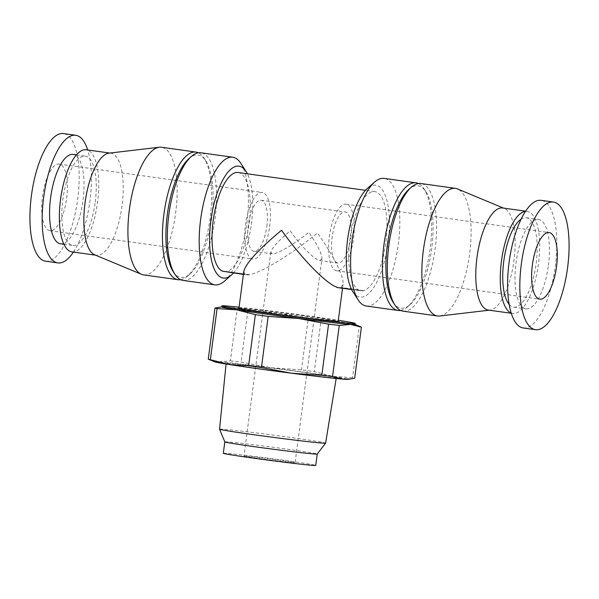 <?xml version="1.0" encoding="UTF-8"?>
<svg xmlns="http://www.w3.org/2000/svg" width="599" height="599" viewBox="0 0 599 599"><rect width="100%" height="100%" fill="white"/><g stroke="black" fill="none" stroke-linecap="round" stroke-linejoin="round"><path stroke-width="0.45" stroke-dasharray="3 2.25" d="M350.707 238.207A25.779 9.262 98 0 0 345.024 211.964A25.779 9.262 98 0 0 332.28 236.208A25.779 9.262 98 0 0 337.888 263.013A25.779 9.262 98 0 0 350.707 238.207M266.81 226.474A25.779 9.262 98 0 0 261.127 200.231A25.779 9.262 98 0 0 248.383 224.483A25.779 9.262 98 0 0 253.991 251.288A25.779 9.262 98 0 0 266.81 226.474M321.925 258.828L319.754 260.483C314.864 260.078 300.923 246.107 290.253 230.907C278.438 240.753 271.953 247.821 270.815 252.104L272.118 253.826C276.491 254.74 294.116 244.407 308.755 232.337C317.605 245.096 321.992 253.931 321.925 258.828L295.082 462.713A25.779 0.532 -172.5 0 1 260.273 458.639A25.779 0.532 -172.5 0 1 243.973 455.989A25.779 0.532 -172.5 0 1 269.595 458.819A25.779 0.532 -172.5 0 1 295.082 462.713M363.346 290.942L340.988 287.498L363.383 290.627L351.673 289.564M340.988 287.498L343.025 284.45C344.208 277.038 333.591 255.683 317.47 233.011C291.548 254.335 260.37 273.309 249.064 274.649L226.669 271.519L222.603 271.519M249.064 274.649L226.632 271.834M351.501 289.22L359.325 290.627M243.434 274.117L245.006 274.649L243.396 274.424M238.073 172.505A50.046 17.985 -82 0 1 249.386 221.226A50.046 17.985 -82 0 1 226.669 271.519M245.043 274.342L243.793 271.384M359.363 290.32A50.046 17.985 -82 0 1 350.385 236.463A50.046 17.985 -82 0 1 374.794 191.62A50.046 17.985 -82 0 1 386.1 240.334A50.046 17.985 -82 0 1 363.383 290.627M336.923 287.498A50.046 1.041 7.5 0 0 340.943 287.812M249.027 274.963A50.046 1.041 7.5 0 0 245.006 274.649M352.901 291.728A56.486 20.299 98 0 0 388.137 242.745A56.486 20.299 98 0 0 367.337 188.468M366.296 306.029A64.437 23.159 98 0 0 398.342 243.995A64.437 23.159 98 0 0 384.131 178.39M400.634 310.454A64.437 23.159 98 0 0 407.657 306.793A64.437 23.159 98 0 0 430.187 248.45A64.437 23.159 98 0 0 424.122 188.999A64.437 23.159 98 0 0 418.379 183.549M393.139 302.293A61.787 22.208 98 0 0 410.083 304.659A61.787 22.208 98 0 0 431.684 248.712A61.787 22.208 98 0 0 425.874 191.71A61.787 22.208 98 0 0 408.93 189.344M403.037 311.166A64.437 23.159 98 0 0 435.084 249.132A64.437 23.159 98 0 0 420.88 183.526M439.741 316.01A64.437 23.159 98 0 0 469.609 253.954A64.437 23.159 98 0 0 457.509 188.932M488.327 310.072A51.551 18.524 98 0 0 490.079 310.087A51.551 18.524 98 0 0 513.972 260.445A51.551 18.524 98 0 0 504.291 208.43A51.551 18.524 98 0 0 502.606 207.965M511.246 313.075A51.551 18.524 98 0 0 512.826 313.494A51.551 18.524 98 0 0 538.464 263.874A51.551 18.524 98 0 0 527.098 211.387A51.551 18.524 98 0 0 525.465 211.357M509.18 304.367A45.105 16.21 98 0 0 513.717 307.115A45.105 16.21 98 0 0 536.15 263.695A45.105 16.21 98 0 0 526.207 217.766A45.105 16.21 98 0 0 521.085 219.159M548.399 265.402A45.105 16.21 98 0 0 538.456 219.481A45.105 16.21 98 0 0 516.158 261.905A45.105 16.21 98 0 0 525.967 308.829A45.105 16.21 98 0 0 548.399 265.402M523.286 327.975A64.437 23.159 98 0 0 555.34 265.941A64.437 23.159 98 0 0 541.129 200.336M45.636 261.201A64.437 23.159 98 0 0 77.683 199.175A64.437 23.159 98 0 0 63.472 133.57M66.624 198.321A33.619 12.085 98 0 0 59.211 164.089A33.619 12.085 98 0 0 42.589 195.716A33.619 12.085 98 0 0 49.897 230.682A33.619 12.085 98 0 0 66.624 198.321M73.43 252.074A64.437 23.159 98 0 0 89.932 200.882A64.437 23.159 98 0 0 87.701 149.967M60.559 243.771A45.105 16.21 98 0 0 82.991 200.351A45.105 16.21 98 0 0 73.048 154.422M95.241 202.058A45.105 16.21 98 0 0 85.298 156.137A45.105 16.21 98 0 0 62.992 198.569A45.105 16.21 98 0 0 72.808 245.485A45.105 16.21 98 0 0 95.241 202.058M71.91 251.865A51.551 18.524 98 0 0 97.555 202.237A51.551 18.524 98 0 0 86.189 149.757M94.724 254.822A51.551 18.524 98 0 0 96.409 255.286A51.551 18.524 98 0 0 122.046 205.667A51.551 18.524 98 0 0 110.68 153.179A51.551 18.524 98 0 0 108.928 153.164M143.618 274.904A64.437 23.159 98 0 0 175.664 212.87A64.437 23.159 98 0 0 161.453 147.264M180.636 279.703A64.437 23.159 98 0 0 187.659 276.034A64.437 23.159 98 0 0 210.182 217.692A64.437 23.159 98 0 0 204.124 158.248A64.437 23.159 98 0 0 198.374 152.797M173.141 271.542A61.787 22.208 98 0 0 190.085 273.908A61.787 22.208 98 0 0 211.687 217.961A61.787 22.208 98 0 0 205.869 160.959A61.787 22.208 98 0 0 188.932 158.593M183.032 280.407A64.437 23.159 98 0 0 215.086 218.38A64.437 23.159 98 0 0 200.875 152.775M224.4 281.171A64.437 23.159 98 0 0 246.93 222.828A64.437 23.159 98 0 0 240.865 163.385M233.453 273.039A56.486 20.299 98 0 0 251.423 223.637A56.486 20.299 98 0 0 247.402 173.807M238.956 308.133A50.046 1.041 -172.5 0 1 288.711 313.636A50.046 1.041 -172.5 0 1 338.188 321.191M223.322 453.271A46.602 0.966 -172.5 0 1 269.655 458.392A46.602 0.966 -172.5 0 1 315.725 465.43M224.827 441.897A46.602 0.966 -172.5 0 1 224.827 441.882A46.602 0.966 -172.5 0 1 271.152 447.011A46.602 0.966 -172.5 0 1 317.223 454.049L317.223 454.057M219.556 429.169A53.483 1.108 -172.5 0 1 272.725 435.046A53.483 1.108 -172.5 0 1 325.609 443.125M261.284 368.939A55.55 1.153 -172.5 0 1 226.152 363.234A55.55 1.153 -172.5 0 1 281.373 369.343A55.55 1.153 -172.5 0 1 336.301 377.737A55.55 1.153 -172.5 0 1 261.284 368.939M214.742 361.841A67.238 1.393 -172.5 0 1 219.084 361.796A67.238 1.393 -172.5 0 1 271.055 367.756A67.238 1.393 -172.5 0 1 333.201 376.442A67.238 1.393 -172.5 0 1 347.675 379.339M218.972 307.309L226.287 307.085L237.107 309.728L230.375 360.868L219.084 361.796L208.257 359.153M230.375 360.868A73.969 1.535 -172.5 0 1 241.097 362.096L271.055 367.756L301.484 369.845A73.969 1.535 -172.5 0 1 314.303 371.635L333.201 376.442L352.564 377.677A73.969 1.535 -172.5 0 1 354.668 378.239M237.107 309.728A73.969 1.535 -172.5 0 1 247.829 310.956L241.097 362.096M247.829 310.956L278.258 313.045L308.215 318.705L301.484 369.845M308.215 318.705A73.969 1.535 -172.5 0 1 321.034 320.495L314.303 371.635M321.034 320.495L340.404 321.73L359.295 326.537L352.564 377.677M359.295 326.537A73.969 1.535 -172.5 0 1 361.324 327.069M221.765 306.995A67.238 1.393 -172.5 0 1 221.974 306.913A67.238 1.393 -172.5 0 1 226.287 307.085A67.238 1.393 -172.5 0 1 278.258 313.045A67.238 1.393 -172.5 0 1 340.404 321.73A67.238 1.393 -172.5 0 1 354.908 324.418A67.238 1.393 -172.5 0 1 355.095 324.553M239.076 307.205A67.238 1.393 -172.5 0 1 338.315 320.27M269.625 226.692A33.619 12.085 98 0 0 262.212 192.466A33.619 12.085 98 0 0 245.59 224.086A33.619 12.085 98 0 0 252.905 259.06A33.619 12.085 98 0 0 269.625 226.692M353.522 238.424A33.619 12.085 98 0 0 346.11 204.192A33.619 12.085 98 0 0 329.487 235.819A33.619 12.085 98 0 0 336.803 270.785A33.619 12.085 98 0 0 353.522 238.424M253.991 251.288L272.118 253.826M319.754 260.483L337.888 263.013M261.127 200.231L345.024 211.964M374.794 191.62L365.465 190.317M425.874 191.71L424.122 188.999M410.083 304.659L407.657 306.793M504.291 208.43L503.467 208.085M490.079 310.087L489.188 310.192M511.314 313.284L512.826 313.494M525.585 211.177L527.098 211.387M513.717 307.115L525.967 308.829M526.207 217.766L538.456 219.481M63.921 244.242L72.808 245.485M76.41 154.894L85.298 156.137M95.548 255.167L96.409 255.286M109.819 153.059L110.68 153.179M205.869 160.959L204.124 158.248M190.085 273.908L187.659 276.034M343.025 284.45L342.523 288.284M336.174 378.508L336.301 377.737M226.07 364.012L226.152 363.234M49.897 230.682L252.905 259.06M59.211 164.089L262.212 192.466M336.803 270.785L539.804 299.163M346.11 204.192L549.111 232.569M270.815 252.104L243.973 455.989"/><path stroke-width="0.9" d="M351.501 289.22L336.923 287.498L351.673 289.564M243.434 274.117L222.648 271.205A50.046 17.985 -82 0 1 213.663 217.355A50.046 17.985 -82 0 1 238.073 172.505L365.465 190.317M243.396 274.424L222.648 271.205M342.523 288.284L338.188 321.191A50.046 1.041 -172.5 0 1 270.613 313.27A50.046 1.041 -172.5 0 1 238.956 308.133L243.793 271.384C246.009 263.066 258.596 249.349 281.545 230.233C301.012 257.922 326.275 283.881 336.967 287.191M418.379 183.549A64.437 23.159 98 0 0 415.976 182.837L384.131 178.39A64.437 23.159 98 0 0 374.615 182.074L367.337 188.468A56.486 20.299 98 0 0 347.757 238.372A56.486 20.299 98 0 0 352.901 291.728L358.15 299.867A64.437 23.159 98 0 0 366.296 306.029L398.133 310.477A64.437 23.159 98 0 0 400.634 310.454M374.615 182.074A64.437 23.159 98 0 0 352.279 239.001A64.437 23.159 98 0 0 358.15 299.867M415.976 182.837A64.437 23.159 98 0 0 384.124 243.456A64.437 23.159 98 0 0 398.133 310.477M503.467 208.085L457.509 188.932A64.437 23.159 98 0 0 455.397 188.348L420.88 183.526A64.437 23.159 98 0 0 411.356 187.21L408.93 189.344A61.787 22.208 98 0 0 387.516 243.928A61.787 22.208 98 0 0 393.139 302.293L394.891 305.003A64.437 23.159 98 0 0 403.037 311.166L437.555 315.987A64.437 23.159 98 0 0 439.741 316.01L489.188 310.192M411.356 187.21A64.437 23.159 98 0 0 389.021 244.137A64.437 23.159 98 0 0 394.891 305.003M455.397 188.348A64.437 23.159 98 0 0 423.538 248.959A64.437 23.159 98 0 0 437.555 315.987M525.585 211.177L502.606 207.965A51.551 18.524 98 0 0 477.118 256.454A51.551 18.524 98 0 0 488.327 310.072L511.314 313.284M525.465 211.357A51.551 18.524 98 0 0 501.61 259.876A51.551 18.524 98 0 0 511.246 313.075M521.085 219.159A45.105 16.21 98 0 0 503.909 260.198A45.105 16.21 98 0 0 509.18 304.367M553.379 202.043L541.129 200.336A64.437 23.159 98 0 0 509.277 260.947A64.437 23.159 98 0 0 523.286 327.975L535.536 329.682A64.437 23.159 98 0 0 567.59 267.656A64.437 23.159 98 0 0 553.379 202.043A64.437 23.159 98 0 0 521.519 262.661A64.437 23.159 98 0 0 535.536 329.682M556.523 266.795A33.619 12.085 98 0 0 549.111 232.569A33.619 12.085 98 0 0 532.489 264.189A33.619 12.085 98 0 0 539.804 299.163A33.619 12.085 98 0 0 556.523 266.795M87.701 149.967A64.437 23.159 98 0 0 75.721 135.277L63.472 133.57A64.437 23.159 98 0 0 31.62 194.181A64.437 23.159 98 0 0 45.636 261.201L57.878 262.916A64.437 23.159 98 0 0 73.43 252.074M75.721 135.277A64.437 23.159 98 0 0 43.862 195.888A64.437 23.159 98 0 0 57.878 262.916M76.41 154.894L73.048 154.422A45.105 16.21 98 0 0 50.743 196.854A45.105 16.21 98 0 0 60.559 243.771L63.921 244.242M109.819 153.059L86.189 149.757A51.551 18.524 98 0 0 60.701 198.247A51.551 18.524 98 0 0 71.91 251.865L95.548 255.167M198.374 152.797A64.437 23.159 98 0 0 195.978 152.086L161.453 147.264A64.437 23.159 98 0 0 159.267 147.242L108.928 153.164A51.551 18.524 98 0 0 85.193 201.668A51.551 18.524 98 0 0 94.724 254.822L141.506 274.32A64.437 23.159 98 0 0 143.618 274.904L178.135 279.726A64.437 23.159 98 0 0 180.636 279.703M159.267 147.242A64.437 23.159 98 0 0 129.601 207.875A64.437 23.159 98 0 0 141.506 274.32M195.978 152.086A64.437 23.159 98 0 0 164.119 212.697A64.437 23.159 98 0 0 178.135 279.726M247.402 173.807A56.486 20.299 98 0 0 246.107 171.524L240.865 163.385A64.437 23.159 98 0 0 232.719 157.223L200.875 152.775A64.437 23.159 98 0 0 191.351 156.459L188.932 158.593A61.787 22.208 98 0 0 167.51 213.177A61.787 22.208 98 0 0 173.141 271.542L174.886 274.252A64.437 23.159 98 0 0 183.032 280.407L214.876 284.862A64.437 23.159 98 0 0 224.4 281.171L231.671 274.784A56.486 20.299 98 0 0 233.453 273.039M191.351 156.459A64.437 23.159 98 0 0 169.015 213.386A64.437 23.159 98 0 0 174.886 274.252M232.719 157.223A64.437 23.159 98 0 0 200.86 217.834A64.437 23.159 98 0 0 214.876 284.862M246.107 171.524A56.486 20.299 98 0 0 211.043 219.256A56.486 20.299 98 0 0 231.671 274.784M336.174 378.508L325.609 443.125A53.483 1.108 -172.5 0 1 325.601 443.14A53.483 1.108 -172.5 0 1 253.384 434.664A53.483 1.108 -172.5 0 1 219.556 429.184L224.827 441.897A46.602 0.966 -172.5 0 0 254.298 446.674A46.602 0.966 -172.5 0 0 317.223 454.057A46.602 0.966 -172.5 0 1 317.223 454.057L315.725 465.43A46.602 0.966 -172.5 0 1 252.8 458.055A46.602 0.966 -172.5 0 1 223.322 453.271L224.82 441.89M219.556 429.184A53.483 1.108 -172.5 0 1 219.556 429.169L226.07 364.012M355.102 324.493L361.324 327.069A73.969 1.535 -172.5 0 1 361.399 327.099L350.572 324.456L339.274 325.392L332.542 376.531L343.369 379.167L350.685 378.942L347.675 379.339A67.238 1.393 -172.5 0 1 343.369 379.167A67.238 1.393 -172.5 0 1 291.399 373.207A67.238 1.393 -172.5 0 1 229.252 364.521A67.238 1.393 -172.5 0 1 214.742 361.841L208.332 359.19A73.969 1.535 -172.5 0 1 208.257 359.153L214.989 308.013L221.772 306.943M339.274 325.392A73.969 1.535 -172.5 0 1 328.559 324.164L298.602 318.503L268.172 316.414A73.969 1.535 -172.5 0 1 255.354 314.617L236.455 309.81L217.085 308.582L210.354 359.714L229.252 364.521L248.622 365.757A73.969 1.535 -172.5 0 0 261.441 367.546L291.399 373.207L321.82 375.296A73.969 1.535 -172.5 0 0 332.542 376.531M210.354 359.714A73.969 1.535 -172.5 0 1 208.332 359.19M350.685 378.942L354.668 378.239L361.399 327.099M268.172 316.414L261.441 367.546M255.354 314.617L248.622 365.757M217.085 308.582A73.969 1.535 -172.5 0 1 214.989 308.013M328.559 324.164L321.82 375.296M338.315 320.27A67.238 1.393 -172.5 0 1 355.237 323.438L355.095 324.553A67.238 1.393 -172.5 0 1 350.572 324.456A67.238 1.393 -172.5 0 1 298.602 318.503A67.238 1.393 -172.5 0 1 264.294 313.906A67.238 1.393 -172.5 0 1 236.455 309.81A67.238 1.393 -172.5 0 1 221.765 306.995L221.907 305.887A67.238 1.393 -172.5 0 1 239.076 307.205M355.237 323.438A67.238 1.393 -172.5 0 1 264.436 312.798A67.238 1.393 -172.5 0 1 221.907 305.887M317.223 454.057L325.601 443.14"/></g></svg>
